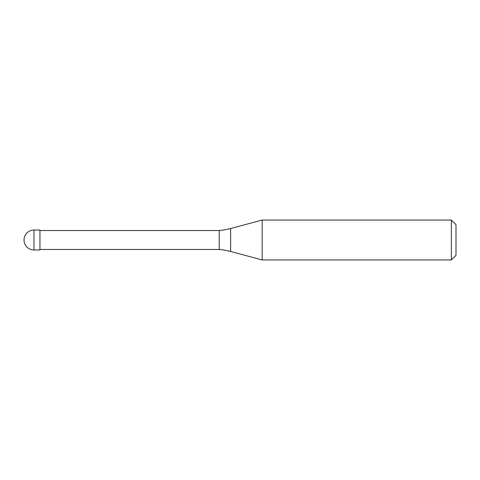 <?xml version="1.0" encoding="UTF-8"?>
<svg xmlns="http://www.w3.org/2000/svg" width="480" height="480" viewBox="0 0 480 480"><rect width="100%" height="100%" fill="white"/><g stroke="black" fill="none" stroke-linecap="round" stroke-linejoin="round"><path stroke-width="0.36" stroke-dasharray="2.4 1.8" d="M39.948 249.972L39.948 230.028L39.948 249.972M456 255.288L456 224.712L456 255.288M39.948 230.532L39.948 249.468M219.21 230.532L219.21 249.468M262.176 220.062L262.176 259.938M451.35 220.062L451.35 259.938M33.972 230.028L33.972 249.972M230.622 228.516L230.622 251.484"/><path stroke-width="0.72" d="M24 240A9.972 9.972 0 0 1 33.972 230.028A9.972 9.972 0 0 0 24 240A9.972 9.972 0 0 0 33.972 249.972L39.948 249.972L39.948 230.028L33.972 230.028L39.948 230.028M39.948 249.468L219.21 249.468A66.462 66.462 0 0 1 230.622 251.484L262.176 259.938L451.35 259.938L456 255.288L456 224.712L451.35 220.062L451.35 259.938M39.948 230.532L219.21 230.532L219.21 249.468M219.21 230.532A66.462 66.462 0 0 0 230.622 228.516L262.176 220.062L262.176 259.938M262.176 220.062L451.35 220.062M33.972 230.028L33.972 249.972M230.622 228.516L230.622 251.484"/></g></svg>
